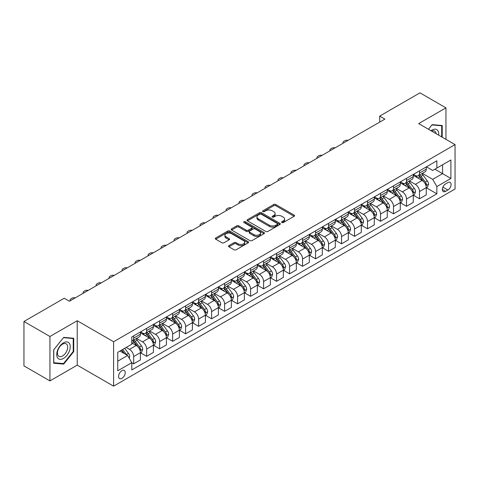 <?xml version="1.0" encoding="UTF-8"?>
<svg xmlns="http://www.w3.org/2000/svg" width="479" height="479" viewBox="0 0 479 479"><rect width="100%" height="100%" fill="white"/><g stroke="black" fill="none" stroke-linecap="round" stroke-linejoin="round"><path stroke-width="0.72" d="M281.862 222.549A1.012 0.581 0 0 0 283.287 222.549L294.13 216.292A1.443 0.832 0 0 0 294.549 215.7A1.443 0.832 0 0 0 294.13 215.113L275.766 204.509A1.443 0.832 0 0 0 273.725 204.509L262.881 210.766A1.012 0.581 0 0 0 262.588 211.179A1.012 0.581 0 0 0 262.881 211.592A1.012 0.581 0 0 0 264.312 211.592L265.713 210.784A4.616 2.664 0 0 1 272.246 210.784L273.772 211.664A4.616 2.664 0 0 1 275.126 213.55A4.616 2.664 0 0 1 273.772 215.436L272.371 216.245A1.012 0.581 0 0 0 272.078 216.658A1.012 0.581 0 0 0 272.371 217.071A1.012 0.581 0 0 0 273.802 217.071L275.203 216.263A4.616 2.664 0 0 1 281.73 216.263L283.263 217.143A4.616 2.664 0 0 1 284.616 219.029A4.616 2.664 0 0 1 283.263 220.915L281.862 221.723A1.012 0.581 0 0 0 281.562 222.136A1.012 0.581 0 0 0 281.862 222.549L281.862 221.723M121.917 378.35A4.706 2.718 120 0 0 124.989 374.207A4.706 2.718 120 0 0 124.265 370.435A4.706 2.718 120 0 0 121.917 370.668A4.706 2.718 120 0 0 118.84 374.812A4.706 2.718 120 0 0 119.564 378.584A4.706 2.718 120 0 0 121.917 378.35M228.932 245.625A1.443 0.832 0 0 0 228.513 246.212A1.443 0.832 0 0 0 228.932 246.805L234.087 249.781A1.443 0.832 0 0 0 236.129 249.781L248.164 242.829A1.443 0.832 0 0 0 248.589 242.236A1.443 0.832 0 0 0 248.164 241.65L229.8 231.046A1.443 0.832 0 0 0 227.759 231.046L215.724 237.997A1.443 0.832 0 0 0 215.299 238.584A1.443 0.832 0 0 0 215.724 239.177L221.945 242.769A1.443 0.832 0 0 0 223.986 242.769L229.136 239.793A1.443 0.832 0 0 0 229.561 239.207A1.443 0.832 0 0 0 229.136 238.614L226.052 236.836A3.862 2.227 0 0 1 224.92 235.255A3.862 2.227 0 0 1 227.303 233.201A3.862 2.227 0 0 1 231.513 233.68L243.601 240.662A3.862 2.227 0 0 1 244.733 242.236A3.862 2.227 0 0 1 242.35 244.296A3.862 2.227 0 0 1 238.141 243.811L236.129 242.649A1.443 0.832 0 0 0 234.087 242.649L228.932 245.625L228.932 246.805M77.221 320.738L49.936 336.492L23.95 321.487L23.95 365.896L49.936 380.901L77.221 365.148L113.601 386.152L113.601 341.743L77.221 320.738L77.221 365.148M445.955 139.359L445.955 107.853L418.67 123.606L455.05 144.61L113.601 341.743M445.955 107.853L419.969 92.848L379.691 116.104L379.691 122.103M23.95 321.487L64.228 298.237L69.425 301.237L384.888 119.103L379.691 116.104M265.815 231.459A1.443 0.832 0 0 0 267.857 231.459L279.898 224.507A1.443 0.832 0 0 0 280.317 223.921A1.443 0.832 0 0 0 279.898 223.328L261.528 212.724A1.443 0.832 0 0 0 259.492 212.724L247.451 219.675A1.443 0.832 0 0 0 247.026 220.268A1.443 0.832 0 0 0 247.451 220.855L265.815 231.459M244.338 222.765A1.012 0.581 0 0 1 245.362 222.909L245.362 221.711L264.031 232.489A1.443 0.832 0 0 1 264.456 233.075A1.443 0.832 0 0 1 264.031 233.668L251.99 240.62A1.443 0.832 0 0 1 249.948 240.62L231.585 230.016L231.585 228.836A1.443 0.832 0 0 0 231.165 229.429A1.443 0.832 0 0 0 231.585 230.016M231.585 228.836L236.74 225.86A1.443 0.832 0 0 1 238.782 225.86L246.23 230.165A1.443 0.832 0 0 0 248.266 230.165L251.685 228.19A1.443 0.832 0 0 0 252.11 227.603A1.443 0.832 0 0 0 251.685 227.01L243.931 222.537A1.012 0.581 0 0 1 243.637 222.124A1.012 0.581 0 0 1 244.26 221.585A1.012 0.581 0 0 1 245.362 221.711M447.877 182.595L445.59 183.918A4.556 2.629 120 0 0 442.614 187.93A4.556 2.629 120 0 0 443.315 191.582A4.556 2.629 120 0 0 445.59 191.355L447.877 190.037A4.556 2.629 120 0 0 450.853 186.02A4.556 2.629 120 0 0 450.158 182.367A4.556 2.629 120 0 0 447.877 182.595M113.601 386.152L455.05 189.019L455.05 144.61M426.412 166.842L432.705 170.47L436.86 168.075L436.86 160.812L131.791 336.941L131.791 344.203L117.756 352.304L117.756 370.788L131.791 362.687L131.791 369.95L436.86 193.815L436.86 186.559L432.705 179.356L422.364 173.386M436.86 168.075L450.895 159.968L450.895 178.457L436.86 186.559M49.936 336.492L49.936 380.901M434.884 169.213L442.578 173.655L442.578 164.77L450.895 159.968M432.705 179.356L442.578 173.655L450.895 178.457M117.756 361.184L127.63 355.484L119.942 351.047M131.791 362.747L133.659 363.824L133.659 356.568A5.88 3.395 -120 0 0 129.504 349.365L126.175 347.443M133.659 363.824L140.419 359.927L140.419 352.664A5.88 3.395 -120 0 0 136.258 345.461L131.791 342.88M140.575 352.813L146.652 356.328L146.652 349.065A5.88 3.395 -120 0 0 142.497 341.862L136.527 338.414M146.652 356.328L153.412 352.424L153.412 345.161A5.88 3.395 -120 0 0 149.25 337.964L140.419 332.863M153.567 345.311L159.645 348.826L159.645 341.563A5.88 3.395 -120 0 0 155.489 334.36L149.52 330.917M159.645 348.826L166.405 344.922L166.405 337.665A5.88 3.395 -120 0 0 162.243 330.462L153.412 325.361M166.56 337.815L172.638 341.323L172.638 334.061A5.88 3.395 -120 0 0 168.482 326.858L162.513 323.415M172.638 341.323L179.397 337.42L179.397 330.163A5.88 3.395 -120 0 0 175.236 322.96L166.405 317.858M179.553 330.312L185.63 333.821L185.63 326.558A5.88 3.395 -120 0 0 181.475 319.361L175.506 315.912M185.63 333.821L192.39 329.923L192.39 322.66A5.88 3.395 -120 0 0 188.229 315.457L179.397 310.356M192.546 322.81L198.623 326.319L198.623 319.062A5.88 3.395 -120 0 0 194.468 311.859L188.498 308.41M198.623 326.319L205.383 322.421L205.383 315.158A5.88 3.395 -120 0 0 201.222 307.955L192.39 302.854M205.539 315.308L211.616 318.816L211.616 311.56A5.88 3.395 -120 0 0 207.461 304.357L201.491 300.908M211.616 318.816L218.376 314.919L218.376 307.656A5.88 3.395 -120 0 0 214.215 300.453L205.383 295.357M218.532 307.805L224.609 311.32L224.609 304.057A5.88 3.395 -120 0 0 220.454 296.854L214.484 293.411M224.609 311.32L231.369 307.416L231.369 300.153A5.88 3.395 -120 0 0 227.208 292.956L218.376 287.855M231.525 300.303L237.602 303.818L237.602 296.555A5.88 3.395 -120 0 0 233.447 289.352L227.477 285.909M237.602 303.818L244.362 299.914L244.362 292.657A5.88 3.395 -120 0 0 240.201 285.454L231.369 280.353M244.518 292.807L250.595 296.315L250.595 289.053A5.88 3.395 -120 0 0 246.44 281.85L240.47 278.407M250.595 296.315L257.355 292.412L257.355 285.155A5.88 3.395 -120 0 0 253.193 277.952L244.362 272.85M257.51 285.304L263.588 288.813L263.588 281.55A5.88 3.395 -120 0 0 259.432 274.353L253.463 270.904M263.588 288.813L270.348 284.915L270.348 277.652A5.88 3.395 -120 0 0 266.186 270.449L257.355 265.348M270.503 277.802L276.581 281.311L276.581 274.054A5.88 3.395 -120 0 0 272.425 266.851L266.456 263.402M276.581 281.311L283.34 277.413L283.34 270.15A5.88 3.395 -120 0 0 279.179 262.947L270.348 257.846M283.496 270.3L289.573 273.808L289.573 266.552A5.88 3.395 -120 0 0 285.418 259.349L279.449 255.9M289.573 273.808L296.333 269.911L296.333 262.648A5.88 3.395 -120 0 0 292.172 255.451L283.34 250.349M296.489 262.797L302.566 266.312L302.566 259.049A5.88 3.395 -120 0 0 298.411 251.846L292.441 248.403M302.566 266.312L309.32 262.408L309.32 255.145A5.88 3.395 -120 0 0 305.165 247.948L296.333 242.847M309.482 255.295L315.559 258.81L315.559 251.547A5.88 3.395 -120 0 0 311.404 244.344L305.434 240.901M315.559 258.81L322.313 254.906L322.313 247.649A5.88 3.395 -120 0 0 318.158 240.446L309.32 235.345M322.469 247.799L328.552 251.307L328.552 244.045A5.88 3.395 -120 0 0 324.397 236.848L318.427 233.399M328.552 251.307L335.306 247.409L335.306 240.147A5.88 3.395 -120 0 0 331.151 232.944L322.313 227.842M335.462 240.296L341.545 243.805L341.545 236.542A5.88 3.395 -120 0 0 337.39 229.345L331.42 225.896M341.545 243.805L348.299 239.907L348.299 232.644A5.88 3.395 -120 0 0 344.144 225.441L335.306 220.34M348.455 232.794L354.538 236.303L354.538 229.046A5.88 3.395 -120 0 0 350.383 221.843L344.413 218.394M354.538 236.303L361.292 232.405L361.292 225.142A5.88 3.395 -120 0 0 357.136 217.939L348.299 212.838M361.447 225.292L367.531 228.806L367.531 221.543A5.88 3.395 -120 0 0 363.375 214.341L357.406 210.892M367.531 228.806L374.285 224.902L374.285 217.64A5.88 3.395 -120 0 0 370.129 210.443L361.292 205.341M374.44 217.789L380.524 221.304L380.524 214.041A5.88 3.395 -120 0 0 376.368 206.838L370.399 203.395M380.524 221.304L387.277 217.4L387.277 210.137A5.88 3.395 -120 0 0 383.122 202.94L374.285 197.839M387.433 210.293L393.516 213.802L393.516 206.539A5.88 3.395 -120 0 0 389.361 199.336L383.392 195.893M393.516 213.802L400.27 209.898L400.27 202.641A5.88 3.395 -120 0 0 396.115 195.438L387.277 190.337M400.426 202.791L406.509 206.299L406.509 199.036A5.88 3.395 -120 0 0 402.354 191.839L396.384 188.391M406.509 206.299L413.263 202.401L413.263 195.139A5.88 3.395 -120 0 0 409.108 187.936L400.27 182.834M413.419 195.288L419.502 198.797L419.502 191.534A5.88 3.395 -120 0 0 415.347 184.337L409.377 180.888M419.502 198.797L426.256 194.899L426.256 187.636A5.88 3.395 -120 0 0 422.101 180.433L413.263 175.332M413.419 174.344L415.347 175.452A5.88 3.395 -120 0 0 418.287 175.745A5.88 3.395 -120 0 0 419.502 173.051L419.502 170.835M400.426 181.846L402.354 182.954A5.88 3.395 -120 0 0 405.294 183.247A5.88 3.395 -120 0 0 406.509 180.553L406.509 178.332M387.433 189.349L389.361 190.456A5.88 3.395 -120 0 0 392.301 190.75A5.88 3.395 -120 0 0 393.516 188.055L393.516 185.834M374.44 196.845L376.368 197.959A5.88 3.395 -120 0 0 379.308 198.246A5.88 3.395 -120 0 0 380.524 195.558L380.524 193.336M361.447 204.347L363.375 205.461A5.88 3.395 -120 0 0 366.315 205.748A5.88 3.395 -120 0 0 367.531 203.06L367.531 200.839M348.455 211.85L350.383 212.957A5.88 3.395 -120 0 0 353.322 213.251A5.88 3.395 -120 0 0 354.538 210.562L354.538 208.341M335.462 219.352L337.39 220.46A5.88 3.395 -120 0 0 340.329 220.753A5.88 3.395 -120 0 0 341.545 218.059L341.545 215.843M322.469 226.854L324.397 227.962A5.88 3.395 -120 0 0 327.337 228.255A5.88 3.395 -120 0 0 328.552 225.561L328.552 223.34M309.476 234.357L311.404 235.464A5.88 3.395 -120 0 0 314.344 235.758A5.88 3.395 -120 0 0 315.559 233.063L315.559 230.842M296.489 241.853L298.411 242.967A5.88 3.395 -120 0 0 301.351 243.254A5.88 3.395 -120 0 0 302.566 240.566L302.566 238.344M283.496 249.355L285.418 250.469A5.88 3.395 -120 0 0 288.358 250.757A5.88 3.395 -120 0 0 289.573 248.068L289.573 245.847M270.503 256.858L272.425 257.965A5.88 3.395 -120 0 0 275.365 258.259A5.88 3.395 -120 0 0 276.581 255.57L276.581 253.349M257.51 264.36L259.432 265.468A5.88 3.395 -120 0 0 262.372 265.761A5.88 3.395 -120 0 0 263.588 263.067L263.588 260.851M244.518 271.862L246.44 272.97A5.88 3.395 -120 0 0 249.379 273.264A5.88 3.395 -120 0 0 250.595 270.569L250.595 268.348M231.525 279.365L233.447 280.472A5.88 3.395 -120 0 0 236.387 280.766A5.88 3.395 -120 0 0 237.602 278.071L237.602 275.85M218.532 286.861L220.454 287.975A5.88 3.395 -120 0 0 223.394 288.262A5.88 3.395 -120 0 0 224.609 285.574L224.609 283.352M205.539 294.363L207.461 295.477A5.88 3.395 -120 0 0 210.401 295.765A5.88 3.395 -120 0 0 211.616 293.076L211.616 290.855M192.546 301.866L194.468 302.973A5.88 3.395 -120 0 0 197.408 303.267A5.88 3.395 -120 0 0 198.623 300.572L198.623 298.357M179.553 309.368L181.475 310.476A5.88 3.395 -120 0 0 184.415 310.769A5.88 3.395 -120 0 0 185.63 308.075L185.63 305.853M166.56 316.87L168.482 317.978A5.88 3.395 -120 0 0 171.422 318.272A5.88 3.395 -120 0 0 172.638 315.577L172.638 313.356M153.567 324.367L155.489 325.481A5.88 3.395 -120 0 0 158.429 325.774A5.88 3.395 -120 0 0 159.645 323.08L159.645 320.858M140.575 331.869L142.497 332.983A5.88 3.395 -120 0 0 145.436 333.27A5.88 3.395 -120 0 0 146.652 330.582L146.652 328.36M426.412 187.786L436.86 193.815M418.287 175.745L425.041 171.847A5.88 3.395 -120 0 0 426.256 169.153L426.256 166.931M405.294 183.247L412.048 179.344A5.88 3.395 -120 0 0 413.263 176.655L413.263 174.434M392.301 190.75L399.055 186.846A5.88 3.395 -120 0 0 400.27 184.158L400.27 181.936M379.308 198.246L386.062 194.348A5.88 3.395 -120 0 0 387.277 191.654L387.277 189.439M366.315 205.748L373.069 201.851A5.88 3.395 -120 0 0 374.285 199.156L374.285 196.935M353.322 213.251L360.076 209.353A5.88 3.395 -120 0 0 361.292 206.659L361.292 204.437M340.329 220.753L347.083 216.849A5.88 3.395 -120 0 0 348.299 214.161L348.299 211.94M327.337 228.255L334.091 224.352A5.88 3.395 -120 0 0 335.306 221.663L335.306 219.442M314.344 235.758L321.098 231.854A5.88 3.395 -120 0 0 322.313 229.166L322.313 226.944M301.351 243.254L308.105 239.356A5.88 3.395 -120 0 0 309.32 236.662L309.32 234.447M288.358 250.757L295.112 246.859A5.88 3.395 -120 0 0 296.333 244.164L296.333 241.943M275.365 258.259L282.119 254.361A5.88 3.395 -120 0 0 283.34 251.667L283.34 249.445M262.372 265.761L269.126 261.857A5.88 3.395 -120 0 0 270.348 259.169L270.348 256.948M249.379 273.264L256.133 269.36A5.88 3.395 -120 0 0 257.355 266.671L257.355 264.45M236.387 280.766L243.14 276.862A5.88 3.395 -120 0 0 244.362 274.174L244.362 271.952M223.394 288.262L230.148 284.364A5.88 3.395 -120 0 0 231.369 281.67L231.369 279.455M210.401 295.765L217.155 291.867A5.88 3.395 -120 0 0 218.376 289.172L218.376 286.951M197.408 303.267L204.162 299.369A5.88 3.395 -120 0 0 205.383 296.675L205.383 294.453M184.415 310.769L191.169 306.865A5.88 3.395 -120 0 0 192.39 304.177L192.39 301.956M171.422 318.272L178.176 314.368A5.88 3.395 -120 0 0 179.397 311.679L179.397 309.458M158.429 325.774L165.183 321.87A5.88 3.395 -120 0 0 166.405 319.182L166.405 316.96M145.436 333.27L152.19 329.372A5.88 3.395 -120 0 0 153.412 326.678L153.412 324.457M131.791 341.012A5.88 3.395 -120 0 0 132.444 340.773L139.197 336.875A5.88 3.395 -120 0 0 140.419 334.18L140.419 331.959M132.444 340.773A5.88 3.395 -120 0 0 133.659 338.084L133.659 335.863M127.63 355.484L131.791 362.687M442.213 137.198L442.213 125.528L432.184 124.636L428.466 129.258M53.678 363.22L63.707 364.118L73.736 351.64L73.736 338.264L63.707 337.372L53.678 349.85L53.678 363.22M73.221 351.341L73.736 351.64M62.647 363.507L63.707 364.118M282.263 222.693L283.263 222.112A4.616 2.664 0 0 0 284.616 220.232L284.616 219.029M275.126 213.55L275.126 214.754A4.616 2.664 0 0 1 273.772 216.634L272.773 217.215M294.112 216.304L275.766 205.713A1.443 0.832 0 0 0 273.725 205.713L263.288 211.736M279.874 224.519L261.528 213.927A1.443 0.832 0 0 0 259.492 213.927L247.469 220.867M277.347 224.334A1.012 0.581 0 0 0 277.64 223.921A1.012 0.581 0 0 0 277.347 223.507L261.223 214.197A1.012 0.581 0 0 0 259.798 214.197L258.319 215.053A4.616 2.664 0 0 0 256.966 216.939A4.616 2.664 0 0 0 258.319 218.825L269.336 225.184A4.616 2.664 0 0 0 275.868 225.184L277.347 224.334L277.347 225.531A1.012 0.581 0 0 0 277.64 225.118L277.64 223.921M256.966 216.939L256.966 218.137A4.616 2.664 0 0 0 258.319 220.023L258.319 218.825M277.347 225.531L275.868 226.387A4.616 2.664 0 0 1 269.336 226.387L258.319 220.023M231.602 230.028L236.74 227.064L236.74 225.86M252.11 227.603L252.11 228.8A1.443 0.832 0 0 1 251.685 229.387L248.266 231.363A1.443 0.832 0 0 1 246.23 231.363L238.782 227.064A1.443 0.832 0 0 0 236.74 227.064M245.362 222.909L264.013 233.68M253.954 234.626A3.862 2.227 0 0 0 258.163 235.105A3.862 2.227 0 0 0 260.546 233.051A3.862 2.227 0 0 0 259.414 231.471L255.151 229.016A1.443 0.832 0 0 0 253.116 229.016L249.697 230.986A1.443 0.832 0 0 0 249.272 231.579A1.443 0.832 0 0 0 249.697 232.165L253.954 234.626L253.954 235.824A3.862 2.227 0 0 0 258.163 236.309A3.862 2.227 0 0 0 260.546 234.249L260.546 233.051M249.272 231.579L249.272 232.776A1.443 0.832 0 0 0 249.697 233.363L249.697 232.165M253.954 235.824L249.697 233.363M244.733 242.236L244.733 243.44A3.862 2.227 0 0 1 242.35 245.499A3.862 2.227 0 0 1 238.141 245.014L236.129 243.853A1.443 0.832 0 0 0 234.087 243.853L228.95 246.817M224.92 235.255L224.92 236.458A3.862 2.227 0 0 0 226.052 238.033L226.052 236.836M229.118 239.805L226.052 238.033M248.164 241.65L248.164 242.829L229.8 232.249A1.443 0.832 0 0 0 227.759 232.249L215.742 239.189M426.256 187.876L427.507 187.157L428.543 184.158A3.898 2.251 -120 0 0 427.304 180.84L423.053 175.17A11.245 6.49 -120 0 0 421.825 173.697M417.604 177.841A11.245 6.49 -120 0 0 415.299 175.428M425.903 185.493L426.442 184.319A3.898 2.251 -120 0 0 425.328 181.978L421.077 176.308A11.245 6.49 -120 0 0 419.849 174.841M418.808 175.446A9.335 5.389 60 0 1 420.34 177.188L423.933 181.984M418.604 175.559A11.245 6.49 60 0 1 419.832 177.026L422.658 180.799M348.095 140.347A2.94 1.694 -0 0 0 344.874 140.706L343.832 141.311A2.94 1.694 -0 0 0 342.97 142.508A2.94 1.694 -0 0 0 343.204 143.173M413.263 195.378L414.515 194.66L415.55 191.654A3.898 2.251 -120 0 0 414.311 188.337L410.06 182.673A11.245 6.49 -120 0 0 408.832 181.2M404.611 185.337A11.245 6.49 -120 0 0 402.306 182.93M412.91 192.989L413.449 191.822A3.898 2.251 -120 0 0 412.335 189.48L408.084 183.81A11.245 6.49 -120 0 0 406.857 182.343M405.815 182.942A9.335 5.389 60 0 1 407.348 184.684L410.94 189.486M405.611 183.062A11.245 6.49 60 0 1 406.839 184.529L409.665 188.301M335.102 147.849A2.94 1.694 -0 0 0 331.881 148.209L330.839 148.807A2.94 1.694 -0 0 0 329.977 150.011A2.94 1.694 -0 0 0 330.211 150.669M400.27 202.88L401.522 202.156L402.558 199.156A3.898 2.251 -120 0 0 401.318 195.839L397.067 190.169A11.245 6.49 -120 0 0 395.84 188.702M391.618 192.839A11.245 6.49 -120 0 0 389.313 190.432M399.917 200.491L400.456 199.324A3.898 2.251 -120 0 0 399.342 196.983L395.091 191.313A11.245 6.49 -120 0 0 393.864 189.84M392.822 190.444A9.335 5.389 60 0 1 394.355 192.187L397.947 196.989M392.618 190.564A11.245 6.49 60 0 1 393.846 192.031L396.672 195.803M322.11 155.346A2.94 1.694 -0 0 0 318.888 155.711L317.846 156.31A2.94 1.694 -0 0 0 316.984 157.513A2.94 1.694 -0 0 0 317.218 158.172M387.277 210.383L388.529 209.658L389.565 206.659A3.898 2.251 -120 0 0 388.325 203.341L384.074 197.671A11.245 6.49 -120 0 0 382.847 196.204M378.626 200.342A11.245 6.49 -120 0 0 376.32 197.935M386.924 207.994L387.463 206.826A3.898 2.251 -120 0 0 386.349 204.485L382.098 198.815A11.245 6.49 -120 0 0 380.877 197.342M379.829 197.947A9.335 5.389 60 0 1 381.362 199.689L384.954 204.485M379.625 198.067A11.245 6.49 60 0 1 380.853 199.533L383.679 203.3M309.117 162.848A2.94 1.694 -0 0 0 305.895 163.213L304.854 163.812A2.94 1.694 -0 0 0 303.991 165.01A2.94 1.694 -0 0 0 304.225 165.674M374.285 217.879L375.536 217.161L376.572 214.161A3.898 2.251 -120 0 0 375.332 210.844L371.081 205.174A11.245 6.49 -120 0 0 369.854 203.707M365.633 207.844A11.245 6.49 -120 0 0 363.327 205.437M373.931 215.496L374.47 214.329A3.898 2.251 -120 0 0 373.357 211.981L369.105 206.317A11.245 6.49 -120 0 0 367.884 204.844M366.836 205.449A9.335 5.389 60 0 1 368.369 207.191L371.961 211.987M366.633 205.563A11.245 6.49 60 0 1 367.86 207.036L370.686 210.802M296.124 170.35A2.94 1.694 -0 0 0 292.903 170.716L291.861 171.314A2.94 1.694 -0 0 0 290.998 172.512A2.94 1.694 -0 0 0 291.232 173.176M438.662 135.144A9.556 5.514 120 0 0 437.824 130.611A9.556 5.514 120 0 0 431.004 130.725M436.1 133.671A7.233 4.179 120 0 0 435.459 131.827A7.233 4.179 120 0 0 434.645 131.078A7.233 4.179 120 0 0 431.669 131.108M428.483 129.27L431.974 124.929L441.692 125.797L441.692 136.898M441.051 125.426L441.692 125.797M63.497 342.82A9.556 5.514 120 0 0 56.744 354.526A9.556 5.514 120 0 0 63.497 358.424A9.556 5.514 120 0 0 70.257 346.724A9.556 5.514 120 0 0 63.497 342.82M62.551 344.173A7.233 4.179 120 0 0 57.827 350.544A7.233 4.179 120 0 0 58.935 356.34A7.233 4.179 120 0 0 62.551 355.987A7.233 4.179 120 0 0 67.276 349.61A7.233 4.179 120 0 0 66.168 343.814A7.233 4.179 120 0 0 62.551 344.173M73.221 351.49L63.497 363.585L53.78 362.717L53.78 349.754L63.497 337.665L73.221 338.533L73.221 351.49M72.574 338.162L73.221 338.533M361.292 225.381L362.543 224.663L363.579 221.663A3.898 2.251 -120 0 0 362.34 218.346L358.088 212.676A11.245 6.49 -120 0 0 356.861 211.203M352.64 215.346A11.245 6.49 -120 0 0 350.335 212.933M360.938 222.998L361.477 221.825A3.898 2.251 -120 0 0 360.364 219.484L356.113 213.814A11.245 6.49 -120 0 0 354.891 212.347M353.843 212.951A9.335 5.389 60 0 1 355.376 214.694L358.969 219.49M353.64 213.065A11.245 6.49 60 0 1 354.867 214.538L357.693 218.304M283.131 177.853A2.94 1.694 -0 0 0 279.91 178.212L278.868 178.817A2.94 1.694 -0 0 0 278.006 180.014A2.94 1.694 -0 0 0 278.239 180.679M348.299 232.884L349.55 232.165L350.586 229.166A3.898 2.251 -120 0 0 349.347 225.849L345.096 220.178A11.245 6.49 -120 0 0 343.868 218.705M339.647 222.849A11.245 6.49 -120 0 0 337.342 220.436M347.946 230.501L348.484 229.327A3.898 2.251 -120 0 0 347.371 226.986L343.126 221.316A11.245 6.49 -120 0 0 341.898 219.849M340.85 220.454A9.335 5.389 60 0 1 342.383 222.196L345.976 226.992M340.647 220.568A11.245 6.49 60 0 1 341.874 222.034L344.7 225.807M270.138 185.355A2.94 1.694 -0 0 0 266.917 185.714L265.875 186.313A2.94 1.694 -0 0 0 265.013 187.517A2.94 1.694 -0 0 0 265.246 188.181M335.306 240.386L336.557 239.668L337.593 236.662A3.898 2.251 -120 0 0 336.354 233.345L332.103 227.681A11.245 6.49 -120 0 0 330.875 226.208M326.654 230.345A11.245 6.49 -120 0 0 324.349 227.938M334.953 237.997L335.492 236.83A3.898 2.251 -120 0 0 334.378 234.488L330.133 228.818A11.245 6.49 -120 0 0 328.905 227.351M327.858 227.95A9.335 5.389 60 0 1 329.39 229.692L332.983 234.494M327.654 228.07A11.245 6.49 60 0 1 328.881 229.537L331.707 233.309M257.145 192.857A2.94 1.694 -0 0 0 253.924 193.217L252.882 193.815A2.94 1.694 -0 0 0 252.02 195.019A2.94 1.694 -0 0 0 252.253 195.677M322.313 247.888L323.565 247.164L324.6 244.164A3.898 2.251 -120 0 0 323.361 240.847L319.11 235.177A11.245 6.49 -120 0 0 317.882 233.71M313.661 237.847A11.245 6.49 -120 0 0 311.362 235.44M321.96 245.499L322.499 244.332A3.898 2.251 -120 0 0 321.385 241.991L317.14 236.321A11.245 6.49 -120 0 0 315.912 234.848M314.865 235.452A9.335 5.389 60 0 1 316.397 237.195L319.99 241.997M314.661 235.572A11.245 6.49 60 0 1 315.889 237.039L318.715 240.811M244.152 200.354A2.94 1.694 -0 0 0 240.931 200.719L239.889 201.318A2.94 1.694 -0 0 0 239.027 202.521A2.94 1.694 -0 0 0 239.261 203.18M309.32 255.391L310.572 254.666L311.607 251.667A3.898 2.251 -120 0 0 310.368 248.35L306.117 242.679A11.245 6.49 -120 0 0 304.889 241.212M300.668 245.35A11.245 6.49 -120 0 0 298.369 242.943M308.967 253.002L309.506 251.834A3.898 2.251 -120 0 0 308.392 249.493L304.147 243.823A11.245 6.49 -120 0 0 302.92 242.35M301.872 242.955A9.335 5.389 60 0 1 303.405 244.697L306.997 249.493M301.668 243.069A11.245 6.49 60 0 1 302.896 244.541L305.722 248.308M231.159 207.856A2.94 1.694 -0 0 0 227.938 208.221L226.896 208.82A2.94 1.694 -0 0 0 226.034 210.018A2.94 1.694 -0 0 0 226.268 210.682M296.333 262.887L297.579 262.169L298.615 259.169A3.898 2.251 -120 0 0 297.375 255.852L293.124 250.182A11.245 6.49 -120 0 0 291.897 248.715M287.675 252.852A11.245 6.49 -120 0 0 285.376 250.439M295.974 260.504L296.513 259.337A3.898 2.251 -120 0 0 295.399 256.989L291.154 251.319A11.245 6.49 -120 0 0 289.927 249.852M288.879 250.457A9.335 5.389 60 0 1 290.412 252.199L294.004 256.995M288.675 250.571A11.245 6.49 60 0 1 289.903 252.044L292.729 255.81M218.167 215.358A2.94 1.694 -0 0 0 214.945 215.724L213.903 216.322A2.94 1.694 -0 0 0 213.041 217.52A2.94 1.694 -0 0 0 213.275 218.184M283.34 270.39L284.586 269.671L285.622 266.671A3.898 2.251 -120 0 0 284.382 263.354L280.131 257.684A11.245 6.49 -120 0 0 278.904 256.211M274.683 260.354A11.245 6.49 -120 0 0 272.383 257.942M282.981 268.006L283.52 266.833A3.898 2.251 -120 0 0 282.406 264.492L278.161 258.822A11.245 6.49 -120 0 0 276.934 257.355M275.886 257.959A9.335 5.389 60 0 1 277.419 259.702L281.011 264.498M275.682 258.073A11.245 6.49 60 0 1 276.91 259.546L279.736 263.312M205.18 222.861A2.94 1.694 -0 0 0 201.952 223.22L200.911 223.825A2.94 1.694 -0 0 0 200.048 225.022A2.94 1.694 -0 0 0 200.282 225.687M270.348 277.892L271.593 277.173L272.629 274.174A3.898 2.251 -120 0 0 271.389 270.857L267.138 265.186A11.245 6.49 -120 0 0 265.917 263.713M261.69 267.857A11.245 6.49 -120 0 0 259.39 265.444M269.988 275.509L270.527 274.335A3.898 2.251 -120 0 0 269.414 271.994L265.168 266.324A11.245 6.49 -120 0 0 263.941 264.857M262.893 265.462A9.335 5.389 60 0 1 264.426 267.204L268.018 272M262.69 265.576A11.245 6.49 60 0 1 263.917 267.043L266.743 270.815M192.187 230.363A2.94 1.694 -0 0 0 188.96 230.722L187.918 231.321A2.94 1.694 -0 0 0 187.055 232.525A2.94 1.694 -0 0 0 187.289 233.183M257.355 285.394L258.6 284.676L259.636 281.67A3.898 2.251 -120 0 0 258.397 278.353L254.145 272.689A11.245 6.49 -120 0 0 252.924 271.216M248.697 275.353A11.245 6.49 -120 0 0 246.398 272.946M256.995 283.005L257.534 281.838A3.898 2.251 -120 0 0 256.421 279.497L252.176 273.826A11.245 6.49 -120 0 0 250.948 272.359M249.9 272.958A9.335 5.389 60 0 1 251.433 274.701L255.026 279.502M249.697 273.078A11.245 6.49 60 0 1 250.924 274.545L253.75 278.317M179.194 237.859A2.94 1.694 -0 0 0 175.967 238.225L174.925 238.823A2.94 1.694 -0 0 0 174.063 240.027A2.94 1.694 -0 0 0 174.296 240.686M244.362 292.897L245.607 292.172L246.643 289.172A3.898 2.251 -120 0 0 245.404 285.855L241.153 280.185A11.245 6.49 -120 0 0 239.931 278.718M235.704 282.855A11.245 6.49 -120 0 0 233.405 280.449M244.003 290.508L244.541 289.34A3.898 2.251 -120 0 0 243.428 286.999L239.183 281.329A11.245 6.49 -120 0 0 237.955 279.856M236.907 280.46A9.335 5.389 60 0 1 238.44 282.203L242.033 286.999M236.704 280.58A11.245 6.49 60 0 1 237.931 282.047L240.757 285.819M166.201 245.362A2.94 1.694 -0 0 0 162.974 245.727L161.932 246.326A2.94 1.694 -0 0 0 161.07 247.529A2.94 1.694 -0 0 0 161.303 248.188M231.369 300.393L232.614 299.674L233.65 296.675A3.898 2.251 -120 0 0 232.411 293.358L228.166 287.687A11.245 6.49 -120 0 0 226.938 286.22M222.711 290.358A11.245 6.49 -120 0 0 220.412 287.951M231.01 298.01L231.549 296.842A3.898 2.251 -120 0 0 230.435 294.495L226.19 288.831A11.245 6.49 -120 0 0 224.962 287.358M223.915 287.963A9.335 5.389 60 0 1 225.447 289.705L229.04 294.501M223.711 288.077A11.245 6.49 60 0 1 224.938 289.55L227.764 293.316M153.208 252.864A2.94 1.694 -0 0 0 149.981 253.229L148.939 253.828A2.94 1.694 -0 0 0 148.077 255.026A2.94 1.694 -0 0 0 148.31 255.69M218.376 307.895L219.621 307.177L220.657 304.177A3.898 2.251 -120 0 0 219.418 300.86L215.173 295.19A11.245 6.49 -120 0 0 213.945 293.723M209.718 297.86A11.245 6.49 -120 0 0 207.419 295.447M218.017 305.512L218.556 304.345A3.898 2.251 -120 0 0 217.442 301.998L213.197 296.327A11.245 6.49 -120 0 0 211.969 294.86M210.922 295.465A9.335 5.389 60 0 1 212.454 297.208L216.047 302.004M210.718 295.579A11.245 6.49 60 0 1 211.946 297.052L214.772 300.818M140.215 260.366A2.94 1.694 -0 0 0 136.988 260.732L135.946 261.33A2.94 1.694 -0 0 0 135.084 262.528A2.94 1.694 -0 0 0 135.317 263.193M205.383 315.398L206.629 314.679L207.664 311.679A3.898 2.251 -120 0 0 206.425 308.362L202.18 302.692A11.245 6.49 -120 0 0 200.952 301.219M196.725 305.363A11.245 6.49 -120 0 0 194.426 302.95M205.024 313.015L205.563 311.841A3.898 2.251 -120 0 0 204.449 309.5L200.204 303.83A11.245 6.49 -120 0 0 198.977 302.363M197.929 302.968A9.335 5.389 60 0 1 199.462 304.71L203.054 309.506M197.725 303.081A11.245 6.49 60 0 1 198.953 304.554L201.779 308.32M127.222 267.869A2.94 1.694 -0 0 0 123.995 268.228L122.953 268.833A2.94 1.694 -0 0 0 122.091 270.03A2.94 1.694 -0 0 0 122.325 270.695M192.39 322.9L193.636 322.181L194.672 319.182A3.898 2.251 -120 0 0 193.432 315.865L189.187 310.194A11.245 6.49 -120 0 0 187.96 308.721M183.732 312.865A11.245 6.49 -120 0 0 181.433 310.452M192.031 320.511L192.57 319.343A3.898 2.251 -120 0 0 191.456 317.002L187.211 311.332A11.245 6.49 -120 0 0 185.984 309.865M184.936 310.47A9.335 5.389 60 0 1 186.469 312.212L190.061 317.008M184.732 310.584A11.245 6.49 60 0 1 185.96 312.051L188.786 315.823M114.23 275.371A2.94 1.694 -0 0 0 111.002 275.73L109.96 276.329A2.94 1.694 -0 0 0 109.098 277.533A2.94 1.694 -0 0 0 109.332 278.191M179.397 330.402L180.643 329.684L181.679 326.678A3.898 2.251 -120 0 0 180.439 323.361L176.194 317.691A11.245 6.49 -120 0 0 174.967 316.224M170.74 320.361A11.245 6.49 -120 0 0 168.44 317.954M179.038 328.013L179.577 326.846A3.898 2.251 -120 0 0 178.463 324.505L174.218 318.834A11.245 6.49 -120 0 0 172.991 317.361M171.943 317.966A9.335 5.389 60 0 1 173.476 319.709L177.068 324.511M171.739 318.086A11.245 6.49 60 0 1 172.967 319.553L175.793 323.325M101.237 282.867A2.94 1.694 -0 0 0 98.009 283.233L96.968 283.831A2.94 1.694 -0 0 0 96.105 285.035A2.94 1.694 -0 0 0 96.339 285.694M166.405 337.905L167.65 337.18L168.692 334.18A3.898 2.251 -120 0 0 167.446 330.863L163.201 325.193A11.245 6.49 -120 0 0 161.974 323.726M157.747 327.864A11.245 6.49 -120 0 0 155.447 325.457M166.045 335.516L166.584 334.348A3.898 2.251 -120 0 0 165.471 332.007L161.225 326.337A11.245 6.49 -120 0 0 159.998 324.864M158.95 325.469A9.335 5.389 60 0 1 160.483 327.211L164.075 332.007M158.753 325.588A11.245 6.49 60 0 1 159.974 327.055L162.8 330.827M88.244 290.37A2.94 1.694 -0 0 0 85.017 290.735L83.975 291.334A2.94 1.694 -0 0 0 83.118 292.537A2.94 1.694 -0 0 0 83.346 293.196M153.412 345.401L154.657 344.682L155.699 341.683A3.898 2.251 -120 0 0 154.454 338.366L150.208 332.695A11.245 6.49 -120 0 0 148.981 331.229M144.754 335.366A11.245 6.49 -120 0 0 142.455 332.959M153.052 343.018L153.591 341.85A3.898 2.251 -120 0 0 152.478 339.503L148.233 333.839A11.245 6.49 -120 0 0 147.005 332.366M145.957 332.971A9.335 5.389 60 0 1 147.49 334.713L151.083 339.509M145.76 333.085A11.245 6.49 60 0 1 146.981 334.558L149.807 338.324M75.251 297.872A2.94 1.694 -0 0 0 72.024 298.237L70.982 298.836A2.94 1.694 -0 0 0 70.126 300.034A2.94 1.694 -0 0 0 70.353 300.698M140.419 352.903L141.664 352.185L142.706 349.185A3.898 2.251 -120 0 0 141.461 345.868L137.216 340.198A11.245 6.49 -120 0 0 135.988 338.731M140.06 350.52L140.598 349.353A3.898 2.251 -120 0 0 139.485 347.006L135.24 341.335A11.245 6.49 -120 0 0 134.012 339.868M132.964 340.473A9.335 5.389 60 0 1 134.497 342.216L138.09 347.012M132.767 340.587A11.245 6.49 60 0 1 133.988 342.06L136.814 345.826M129.192 358.184L129.713 356.687A3.898 2.251 -120 0 0 128.468 353.37L124.678 348.311M126.845 355.029A3.898 2.251 -120 0 0 126.492 354.508L122.702 349.448M121.726 350.011L124.45 353.646M121.456 350.167L123.768 353.251M129.504 349.365L136.258 345.461M142.497 341.862L149.25 337.964M155.489 334.36L162.243 330.462M168.482 326.858L175.236 322.96M181.475 319.361L188.229 315.457M194.468 311.859L201.222 307.955M207.461 304.357L214.215 300.453M220.454 296.854L227.208 292.956M233.447 289.352L240.201 285.454M246.44 281.85L253.193 277.952M259.432 274.353L266.186 270.449M272.425 266.851L279.179 262.947M285.418 259.349L292.172 255.451M298.411 251.846L305.165 247.948M311.404 244.344L318.158 240.446M324.397 236.848L331.151 232.944M337.39 229.345L344.144 225.441M350.383 221.843L357.136 217.939M363.375 214.341L370.129 210.443M376.368 206.838L383.122 202.94M389.361 199.336L396.115 195.438M402.354 191.839L409.108 187.936M415.347 184.337L422.101 180.433M419.502 173.051L426.256 169.153M419.502 191.534L426.256 187.636M406.509 199.036L413.263 195.139M406.509 180.553L413.263 176.655M393.516 206.539L400.27 202.641M393.516 188.055L400.27 184.158M380.524 214.041L387.277 210.137M380.524 195.558L387.277 191.654M367.531 221.543L374.285 217.64M367.531 203.06L374.285 199.156M354.538 229.046L361.292 225.142M354.538 210.562L361.292 206.659M341.545 236.542L348.299 232.644M341.545 218.059L348.299 214.161M328.552 244.045L335.306 240.147M328.552 225.561L335.306 221.663M315.559 251.547L322.313 247.649M315.559 233.063L322.313 229.166M302.566 259.049L309.32 255.145M302.566 240.566L309.32 236.662M289.573 266.552L296.333 262.648M289.573 248.068L296.333 244.164M276.581 274.054L283.34 270.15M276.581 255.57L283.34 251.667M263.588 281.55L270.348 277.652M263.588 263.067L270.348 259.169M250.595 289.053L257.355 285.155M250.595 270.569L257.355 266.671M237.602 296.555L244.362 292.657M237.602 278.071L244.362 274.174M224.609 304.057L231.369 300.153M224.609 285.574L231.369 281.67M211.616 311.56L218.376 307.656M211.616 293.076L218.376 289.172M198.623 319.062L205.383 315.158M198.623 300.572L205.383 296.675M185.63 326.558L192.39 322.66M185.63 308.075L192.39 304.177M172.638 334.061L179.397 330.163M172.638 315.577L179.397 311.679M159.645 341.563L166.405 337.665M159.645 323.08L166.405 319.182M146.652 349.065L153.412 345.161M146.652 330.582L153.412 326.678M133.659 356.568L140.419 352.664M133.659 338.084L140.419 334.18M442.895 187.157L447.877 190.037M442.368 189.498L445.59 191.355M283.263 222.112L283.263 220.915M272.371 217.071L272.371 216.245M273.772 216.634L273.772 215.436M262.881 211.592L262.881 210.766M273.725 205.713L273.725 204.509M275.766 205.713L275.766 204.509M294.13 216.292L294.13 215.113M247.451 220.855L247.451 219.675M259.492 213.927L259.492 212.724M261.528 213.927L261.528 212.724M279.898 224.507L279.898 223.328M269.336 226.387L269.336 225.184M275.868 226.387L275.868 225.184M238.782 227.064L238.782 225.86M246.23 231.363L246.23 230.165M248.266 231.363L248.266 230.165M251.685 229.387L251.685 228.19M264.031 233.668L264.031 232.489M234.087 243.853L234.087 242.649M236.129 243.853L236.129 242.649M238.141 245.014L238.141 243.811M229.136 239.793L229.136 238.614M215.724 239.177L215.724 237.997M227.759 232.249L227.759 231.046M229.8 232.249L229.8 231.046M425.969 185.702L428.519 184.229M421.077 176.308L423.053 175.17M418.017 178.074L419.832 177.026M425.328 181.978L427.304 180.84M425.017 183.499L426.442 184.319M412.976 193.205L415.527 191.732M408.084 183.81L410.06 182.673M405.024 185.577L406.839 184.529M412.335 189.48L414.311 188.337M412.024 191.001L413.449 191.822M399.983 200.707L402.534 199.234M395.091 191.313L397.067 190.169M392.032 193.079L393.846 192.031M399.342 196.983L401.318 195.839M399.031 198.504L400.456 199.324M386.99 208.209L389.541 206.736M382.098 198.815L384.074 197.671M379.039 200.581L380.853 199.533M386.349 204.485L388.325 203.341M386.038 206.006L387.463 206.826M373.997 215.712L376.548 214.239M369.105 206.317L371.081 205.174M366.046 208.084L367.86 207.036M373.357 211.981L375.332 210.844M373.045 213.502L374.47 214.329M361.004 223.208L363.555 221.735M356.113 213.814L358.088 212.676M353.053 215.586L354.867 214.538M360.364 219.484L362.34 218.346M360.052 221.005L361.477 221.825M348.011 230.71L350.562 229.237M343.126 221.316L345.096 220.178M340.06 223.082L341.874 222.034M347.371 226.986L349.347 225.849M347.059 228.507L348.484 229.327M335.019 238.213L337.569 236.74M330.133 228.818L332.103 227.681M327.067 230.585L328.881 229.537M334.378 234.488L336.354 233.345M334.067 236.009L335.492 236.83M322.026 245.715L324.576 244.242M317.14 236.321L319.11 235.177M314.074 238.087L315.889 237.039M321.385 241.991L323.361 240.847M321.074 243.512L322.499 244.332M309.033 253.217L311.584 251.744M304.147 243.823L306.117 242.679M301.081 245.589L302.896 244.541M308.392 249.493L310.368 248.35M308.081 251.014L309.506 251.834M296.04 260.72L298.591 259.241M291.154 251.319L293.124 250.182M288.089 253.092L289.903 252.044M295.399 256.989L297.375 255.852M295.088 258.51L296.513 259.337M283.047 268.216L285.598 266.743M278.161 258.822L280.131 257.684M275.096 260.594L276.91 259.546M282.406 264.492L284.382 263.354M282.095 266.013L283.52 266.833M270.054 275.718L272.605 274.245M265.168 266.324L267.138 265.186M262.103 268.09L263.917 267.043M269.414 271.994L271.389 270.857M269.102 273.515L270.527 274.335M257.061 283.221L259.612 281.748M252.176 273.826L254.145 272.689M249.11 275.593L250.924 274.545M256.421 279.497L258.397 278.353M256.109 281.017L257.534 281.838M244.068 290.723L246.619 289.25M239.183 281.329L241.153 280.185M236.117 283.095L237.931 282.047M243.428 286.999L245.404 285.855M243.116 288.52L244.541 289.34M231.076 298.225L233.626 296.752M226.19 288.831L228.166 287.687M223.124 290.597L224.938 289.55M230.435 294.495L232.411 293.358M230.124 296.022L231.549 296.842M218.083 305.722L220.633 304.249M213.197 296.327L215.173 295.19M210.131 298.1L211.946 297.052M217.442 301.998L219.418 300.86M217.131 303.518L218.556 304.345M205.09 313.224L207.641 311.751M200.204 303.83L202.18 302.692M197.138 305.602L198.953 304.554M204.449 309.5L206.425 308.362M204.138 311.021L205.563 311.841M192.097 320.726L194.648 319.254M187.211 311.332L189.187 310.194M184.146 313.098L185.96 312.051M191.456 317.002L193.432 315.865M191.145 318.523L192.57 319.343M179.104 328.229L181.655 326.756M174.218 318.834L176.194 317.691M171.153 320.601L172.967 319.553M178.463 324.505L180.439 323.361M178.158 326.025L179.577 326.846M166.111 335.731L168.662 334.258M161.225 326.337L163.201 325.193M158.16 328.103L159.974 327.055M165.471 332.007L167.446 330.863M165.165 333.528L166.584 334.348M153.118 343.233L155.669 341.761M148.233 333.839L150.208 332.695M145.167 335.605L146.981 334.558M152.478 339.503L154.454 338.366M152.172 341.024L153.591 341.85M140.125 350.73L142.676 349.257M135.24 341.335L137.216 340.198M132.174 343.108L133.988 342.06M139.485 347.006L141.461 345.868M139.179 348.526L140.598 349.353M128.695 357.328L129.683 356.759M126.492 354.508L128.468 353.37M342.97 142.508L342.97 143.305M329.977 150.011L329.977 150.807M316.984 157.513L316.984 158.309M303.991 165.01L303.991 165.812M290.998 172.512L290.998 173.308M278.006 180.014L278.006 180.811M265.013 187.517L265.013 188.313M252.02 195.019L252.02 195.815M239.027 202.521L239.027 203.318M226.034 210.018L226.034 210.814M213.041 217.52L213.041 218.316M200.048 225.022L200.048 225.819M187.055 232.525L187.055 233.321M174.063 240.027L174.063 240.823M161.07 247.529L161.07 248.326M148.077 255.026L148.077 255.822M135.084 262.528L135.084 263.324M122.091 270.03L122.091 270.827M109.098 277.533L109.098 278.329M96.105 285.035L96.105 285.831M83.118 292.537L83.118 293.334M70.126 300.034L70.126 300.83"/></g></svg>
